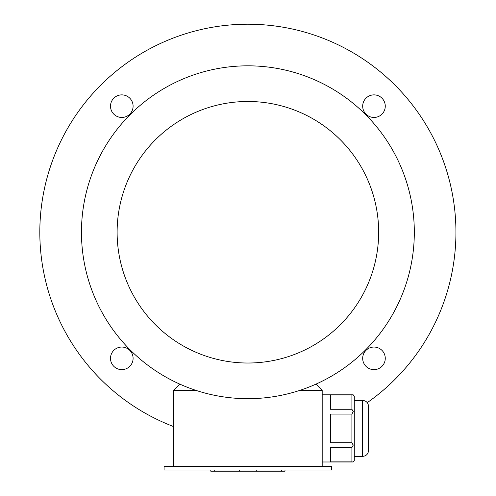 <?xml version="1.0" encoding="UTF-8"?>
<svg xmlns="http://www.w3.org/2000/svg" width="496" height="496" viewBox="0 0 496 496"><rect width="100%" height="100%" fill="white"/><g stroke="black" fill="none" stroke-linecap="round" stroke-linejoin="round"><path stroke-width="0.74" d="M331.7 470.01L164.077 470.01L164.077 466.445L331.7 466.445L331.7 470.01M110.503 106.169A11.296 11.296 0 0 0 121.799 117.459A11.296 11.296 0 0 0 133.095 106.169A11.296 11.296 0 0 0 121.799 94.872A11.296 11.296 0 0 0 110.503 106.169M373.978 94.872A11.296 11.296 0 0 0 362.681 106.169A11.296 11.296 0 0 0 373.978 117.459A11.296 11.296 0 0 0 385.268 106.169A11.296 11.296 0 0 0 373.978 94.872M385.268 358.341A11.296 11.296 0 0 0 373.978 347.051A11.296 11.296 0 0 0 362.681 358.341A11.296 11.296 0 0 0 373.978 369.638A11.296 11.296 0 0 0 385.268 358.341M351.906 394.934L330.51 394.934L330.51 409.268L351.906 409.268L351.906 394.934L353.195 394.822L354.287 396.081L354.287 460.728L353.195 461.987L322.189 461.987M351.906 409.268L353.195 411.612L351.906 414.073L330.51 414.073L330.51 442.736L351.906 442.736L351.906 414.073M354.287 412.244L353.195 411.612M351.906 442.736L353.195 445.197L351.906 447.541L330.51 447.541L330.51 461.875L351.906 461.875L351.906 447.541M354.287 444.565L353.195 445.197M351.906 461.875L353.195 461.987M195.92 390.364L173.588 390.364L173.588 466.445M315.301 384.419L316.243 384.419L322.189 390.364L322.189 466.445M322.189 390.364L299.857 390.364M247.888 398.685A166.427 166.427 0 0 0 392.02 149.042A166.427 166.427 0 0 0 103.757 149.042A166.427 166.427 0 0 0 247.888 398.685M247.888 363.022A130.764 130.764 0 0 0 361.138 166.873A130.764 130.764 0 0 0 134.639 166.873A130.764 130.764 0 0 0 247.888 363.022M173.588 390.364L179.533 384.419L180.476 384.419M368.547 406.354C368.199 402.746 366.215 400.762 362.607 400.408L362.607 456.394C366.215 456.047 368.199 454.063 368.547 450.455L368.547 406.354C368.199 402.746 366.215 400.762 362.607 400.408L354.287 400.408M367.251 402.647A208.035 208.035 0 0 0 273.153 25.755A208.035 208.035 0 0 0 173.588 426.572M121.799 369.638A11.296 11.296 0 0 0 133.095 358.341A11.296 11.296 0 0 0 121.799 347.051A11.296 11.296 0 0 0 110.503 358.341A11.296 11.296 0 0 0 121.799 369.638M284.995 470.01L284.995 471.2L210.781 471.2L210.781 470.01M281.511 471.2L281.511 470.01M256.296 471.2L256.296 470.01M239.481 471.2L239.481 470.01M214.266 471.2L214.266 470.01M353.195 394.822L322.189 394.822M368.547 450.455C368.199 454.063 366.215 456.047 362.607 456.394L354.287 456.394"/></g></svg>

